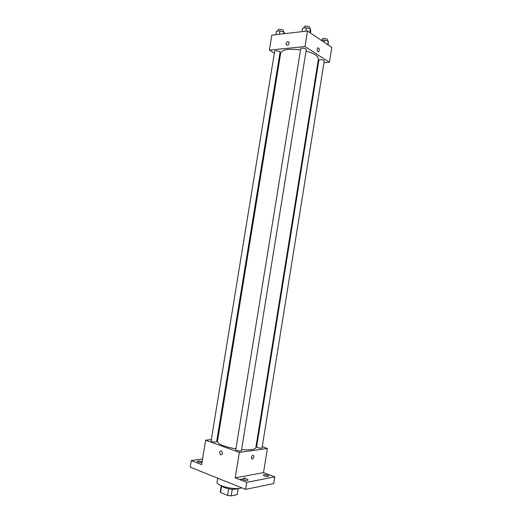<?xml version="1.0" encoding="UTF-8"?>
<svg xmlns="http://www.w3.org/2000/svg" width="522" height="522" viewBox="0 0 522 522"><rect width="100%" height="100%" fill="white"/><g stroke="black" fill="none" stroke-linecap="round" stroke-linejoin="round"><path stroke-width="0.78" d="M238.221 488.488L237.229 494.615L238.247 488.488M237.229 494.615L231.187 495.9L227.599 495.45L220.597 492.533L220.297 491.665L221.256 485.734M221.641 486.093L220.597 492.533M228.675 488.807L227.599 495.45M238.156 488.494C234.756 489.812 230.065 489.479 224.068 487.502L221.348 485.767M232.264 489.264L231.187 495.9M217.694 478.178L217.061 482.093C215.684 485.773 235.781 490.478 241.725 487.816M239.539 479.509C242.795 479.274 244.557 478.602 244.811 477.499M262.233 446.688L267.401 448.476L263.519 472.651L274.813 476.873L273.743 483.561L245.594 489.368L190.204 467.151L191.28 460.567L202.569 458.968M274.813 476.873L246.73 482.335L245.594 489.368M246.73 482.335L235.22 477.813L239.337 452.391L205.629 440.209L201.642 464.632L191.28 460.567M219.573 452.424C219.912 451.132 220.584 450.688 221.582 451.093C223.031 453.403 222.679 454.655 220.519 454.851L219.573 452.424C219.919 451.132 220.584 450.688 221.582 451.093C223.038 453.403 222.679 454.655 220.519 454.851L219.573 452.424M201.968 462.629L198.132 462.127L197.283 461.448C198.034 460.867 199.561 460.913 201.877 461.578L202.125 461.683M256.322 444.646L256.928 444.855M264.302 475.907L263.245 475.105C263.91 474.537 265.391 474.589 267.695 475.261L268.765 476.071C268.099 476.638 266.611 476.579 264.302 475.907M243.435 479.842L242.404 479.02C243.121 478.4 244.688 478.439 247.089 479.157L248.133 479.979C247.408 480.605 245.842 480.56 243.435 479.842M263.519 472.651L235.22 477.813M300.541 49.916C288.966 48.461 282.356 49.486 280.712 52.996L217.472 441.377C218.105 444.202 224.251 446.708 235.918 448.9M241.608 449.618C250.299 450.258 255.049 449.586 255.845 447.595L318.427 59.103C318.433 56.161 314.303 53.485 306.055 51.084M267.401 448.476L239.337 452.391M205.629 440.209L211.319 439.576M217.067 438.937L217.883 438.845M256.596 446.936C256.328 447.713 262.051 448.685 262.044 447.856L324.247 61.074C324.56 59.978 318.916 59.123 318.87 60.258L256.596 446.936M211.103 440.888C210.836 441.684 216.617 442.578 216.61 441.736L280.06 52.193C280.379 51.091 274.716 50.112 274.663 51.26L211.103 440.888M235.781 449.742C235.5 450.584 241.438 451.55 241.438 450.662L306.283 49.642C306.616 48.461 300.783 47.528 300.731 48.748L235.781 449.742M252.315 459.106C250.965 458.172 251.128 456.867 252.798 455.204C254.305 455.967 254.188 457.259 252.452 459.073L252.315 459.106C250.958 458.172 251.121 456.867 252.798 455.204C254.299 455.967 254.181 457.259 252.452 459.073L252.309 459.106M323.986 62.699L329.415 62.255L304.992 46.562L269.365 50.112L274.363 53.087M279.42 56.089L280.138 56.513M317.767 63.195L318.407 63.149M329.415 62.255L331.796 47.424L307.51 30.994L304.992 46.562M307.51 30.994L271.812 35.137L269.365 50.112M286.069 43.633C286.806 41.682 287.779 41.16 288.986 42.047C289.155 44.644 288.248 45.597 286.278 44.892L286.069 43.633C286.806 41.682 287.779 41.16 288.986 42.047C289.155 44.644 288.255 45.597 286.278 44.892L286.069 43.633M317.983 51.626C316.984 50.36 316.939 49.088 317.833 47.822C319.438 48.2 319.738 49.466 318.74 51.626L317.983 51.626L318.74 51.626C319.738 49.466 319.438 48.2 317.833 47.822M328.149 44.957L328.286 41.199L324.397 39.985L321.284 40.311M328.286 41.199L327.725 44.67M324.397 39.985L324.038 42.178M322.1 40.227L322.289 39.052C322.348 37.812 327.986 38.661 327.653 39.855L327.483 40.951M284.47 33.662L284.007 32.09L279.981 30.837L276.477 31.261L275.923 34.654M284.007 32.09L283.733 33.754M279.981 30.837L279.427 34.25M277.958 31.085L278.148 29.891C278.219 28.632 283.877 29.617 283.537 30.831L283.368 31.888M310.394 32.945L310.76 30.687L310.427 28.971L306.349 27.686L302.636 28.129L302.075 31.62M310.427 28.971L309.846 32.573M306.349 27.686L305.781 31.189M304.098 27.953L304.287 26.766C304.359 25.434 310.192 26.368 309.84 27.659L309.663 28.736"/></g></svg>
